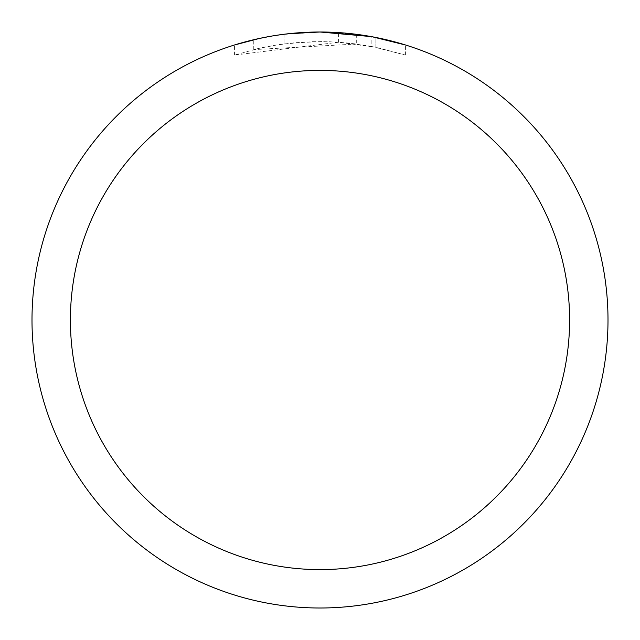 <?xml version="1.0" encoding="UTF-8"?>
<svg xmlns="http://www.w3.org/2000/svg" width="640" height="640" viewBox="0 0 640 640"><rect width="100%" height="100%" fill="white"/><g stroke="black" fill="none" stroke-linecap="round" stroke-linejoin="round"><path stroke-width="0.48" stroke-dasharray="3.2 2.4" d="M320 70.4A249.6 249.6 0 0 1 569.6 320A249.6 249.6 0 0 1 320 569.6A249.6 249.6 0 0 1 70.4 320A249.6 249.6 0 0 1 320 70.4A249.6 249.6 0 0 1 569.6 320A249.6 249.6 0 0 1 320 569.6A249.6 249.6 0 0 1 70.4 320A249.6 249.6 0 0 1 320 70.4M320 70.352A249.648 249.648 0 0 1 569.648 320A249.648 249.648 0 0 1 320 569.648A249.648 249.648 0 0 1 70.352 320A249.648 249.648 0 0 1 320 70.352M338.56 42.24L234.448 55.08L260.016 48.136L277.392 44.88L294.936 42.728L321.424 41.6L339.088 42.256L356.68 44.024L356.68 34.344L320 32A288 288 0 0 1 608 320A288 288 0 0 1 320 608A288 288 0 0 1 32 320A288 288 0 0 1 320 32L325.744 32.056M329.752 32.168L355.464 34.192M300.48 32.664L320 32.008L338.56 32.616L375.904 37.48L375.904 47.272L338.568 42.216L338.568 32.6M375.896 37.48L372.52 36.832M405.56 45.008L371.152 36.584L371.16 46.344L405.56 55.08L375.896 47.272M356.68 44.024L253.752 49.6A278.4 278.4 0 0 1 284.008 43.936L312.416 41.704L330.016 41.784L347.664 42.976L371.16 46.344M284.008 34.256L284.008 43.936L284.008 34.256A288 288 0 0 0 253.752 39.72L276.944 35.24M288.872 33.688L287.52 33.84M405.584 55.08L405.584 45.008L405.584 55.08M253.752 49.6L253.752 39.72L253.752 49.6M259.544 38.416L275.968 35.384M284.008 34.264L298.888 32.776M375.904 47.272L375.904 37.48M234.432 55.08L234.432 45.008L246.352 41.576L264.496 37.4L282.864 34.4L301.392 32.6L320 32L282.24 34.488M70.4 320A249.6 249.6 0 0 1 320 70.4A249.6 249.6 0 0 1 569.6 320A249.6 249.6 0 0 1 320 569.6A249.6 249.6 0 0 1 70.4 320M70.304 320A249.696 249.696 0 0 1 320 70.304A249.696 249.696 0 0 1 569.696 320A249.696 249.696 0 0 1 320 569.696A249.696 249.696 0 0 1 70.304 320M376.024 37.504L376.024 47.296"/><path stroke-width="0.96" d="M325.744 32.056L329.752 32.168M355.464 34.192L356.68 34.344M371.16 36.584L320 32A288 288 0 0 1 608 320A288 288 0 0 1 320 608A288 288 0 0 1 32 320A288 288 0 0 1 320 32L288.872 33.688M372.52 36.832L405.56 45.008M320 70.4A249.6 249.6 0 0 1 569.6 320A249.6 249.6 0 0 1 320 569.6A249.6 249.6 0 0 1 70.4 320A249.6 249.6 0 0 1 320 70.4M287.52 33.84L284.008 34.256M234.448 45.008L259.544 38.416M275.968 35.384L284.008 34.264M298.888 32.776L300.48 32.664M276.944 35.24L282.24 34.488"/></g></svg>
